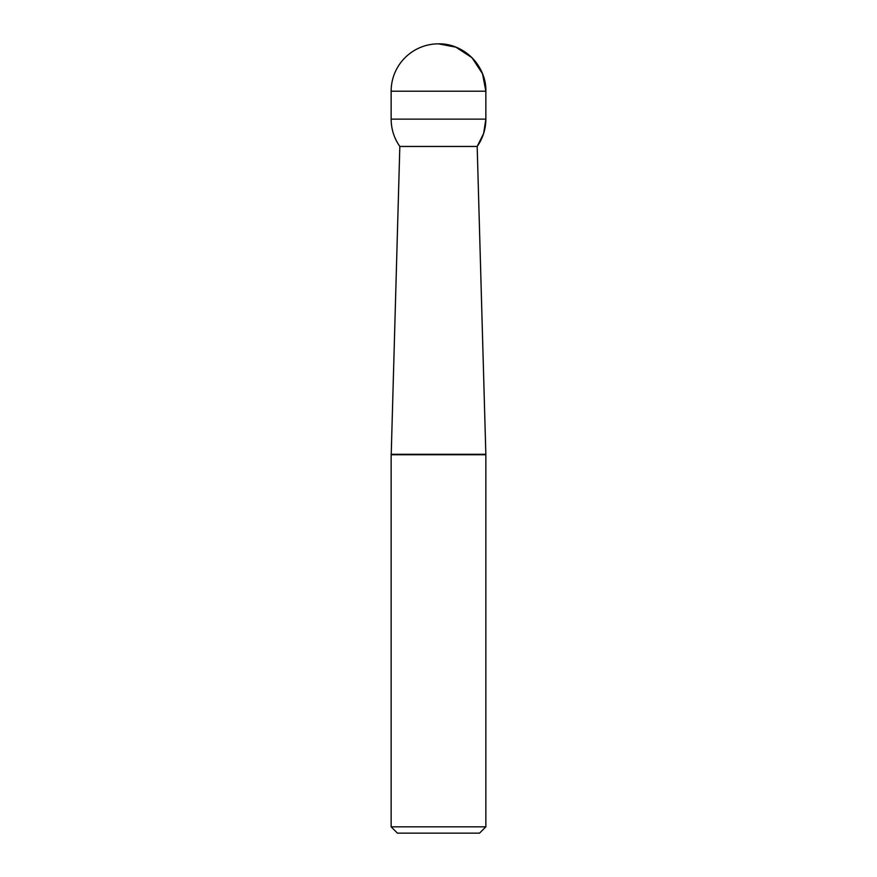 <?xml version="1.0" encoding="UTF-8"?>
<svg xmlns="http://www.w3.org/2000/svg" width="877" height="877" viewBox="0 0 877 877"><rect width="100%" height="100%" fill="white"/><g stroke="black" fill="none" stroke-linecap="round" stroke-linejoin="round"><path stroke-width="1.32" d="M485.858 454.757L391.142 454.757L391.142 826.836L485.858 826.836L485.858 454.757L477.176 146.459A47.358 47.358 0 0 0 485.858 119.129L485.858 91.208L391.142 91.208L391.142 119.129L485.858 119.129M485.858 826.836L479.544 833.15L397.456 833.15L391.142 826.836M485.77 454.286L391.23 454.286L399.824 146.459L477.176 146.459L399.824 146.459C394.113 138.248 391.219 129.138 391.142 119.129M391.142 91.208A47.358 47.358 0 0 1 438.5 43.85C463.801 43.192 486.516 65.907 485.858 91.208A47.358 47.358 0 0 0 438.5 43.85L455.93 47.172L471.99 57.718L482.536 73.778L485.858 91.208L485.858 119.129L483.633 133.468L477.176 146.459"/></g></svg>
